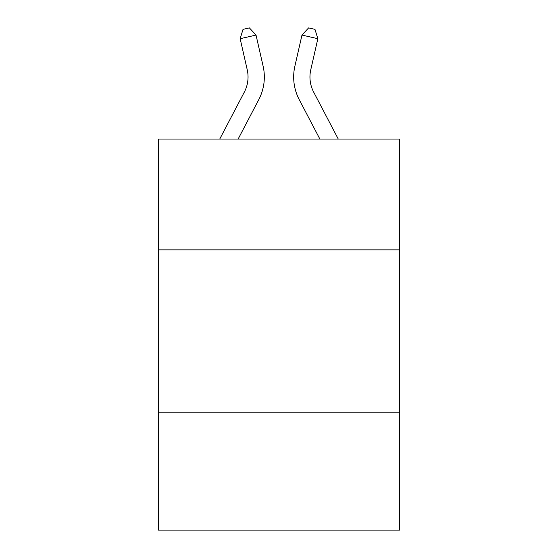 <?xml version="1.0" encoding="UTF-8"?>
<svg xmlns="http://www.w3.org/2000/svg" width="558" height="558" viewBox="0 0 558 558"><rect width="100%" height="100%" fill="white"/><g stroke="black" fill="none" stroke-linecap="round" stroke-linejoin="round"><path stroke-width="0.84" d="M399.577 249.844L399.577 139.047L158.423 139.047L158.423 249.844L399.577 249.844L399.577 530.1L158.423 530.1L158.423 249.844M399.577 412.78L158.423 412.78M219.74 139.047L244.32 92.119A32.587 32.587 0 0 0 247.229 69.757L240.149 38.697L256.031 35.077L263.111 66.137A48.881 48.881 0 0 1 258.752 99.68L238.133 139.047M338.26 139.047L313.68 92.119A32.587 32.587 0 0 1 310.771 69.757L317.851 38.697L301.969 35.077L294.889 66.137A48.881 48.881 0 0 0 299.248 99.68L319.867 139.047M301.969 35.077L294.889 66.137L301.969 35.077L294.889 66.137L301.969 35.077L294.889 66.137L301.969 35.077L294.889 66.137L301.969 35.077L294.889 66.137L301.969 35.077L294.889 66.137L301.969 35.077L294.889 66.137L301.969 35.077L294.889 66.137L301.969 35.077L294.889 66.137L301.969 35.077L294.889 66.137L301.969 35.077L308.616 27.9L314.97 29.351L317.851 38.697M313.68 92.119A32.587 32.587 0 0 1 310.771 69.757A32.587 32.587 0 0 0 313.68 92.119A32.587 32.587 0 0 1 310.771 69.757A32.587 32.587 0 0 0 313.68 92.119A32.587 32.587 0 0 1 310.771 69.757A32.587 32.587 0 0 0 313.68 92.119A32.587 32.587 0 0 1 310.771 69.757A32.587 32.587 0 0 0 313.68 92.119A32.587 32.587 0 0 1 310.771 69.757A32.587 32.587 0 0 0 313.68 92.119A32.587 32.587 0 0 1 310.771 69.757A32.587 32.587 0 0 0 313.68 92.119A32.587 32.587 0 0 1 310.771 69.757A32.587 32.587 0 0 0 313.68 92.119A32.587 32.587 0 0 1 310.771 69.757A32.587 32.587 0 0 0 313.68 92.119A32.587 32.587 0 0 1 310.771 69.757A32.587 32.587 0 0 0 313.68 92.119A32.587 32.587 0 0 1 310.771 69.757M244.32 92.119A32.587 32.587 0 0 0 247.229 69.757A32.587 32.587 0 0 1 244.32 92.119M240.149 38.697L243.03 29.351L249.384 27.9L256.031 35.077"/></g></svg>
